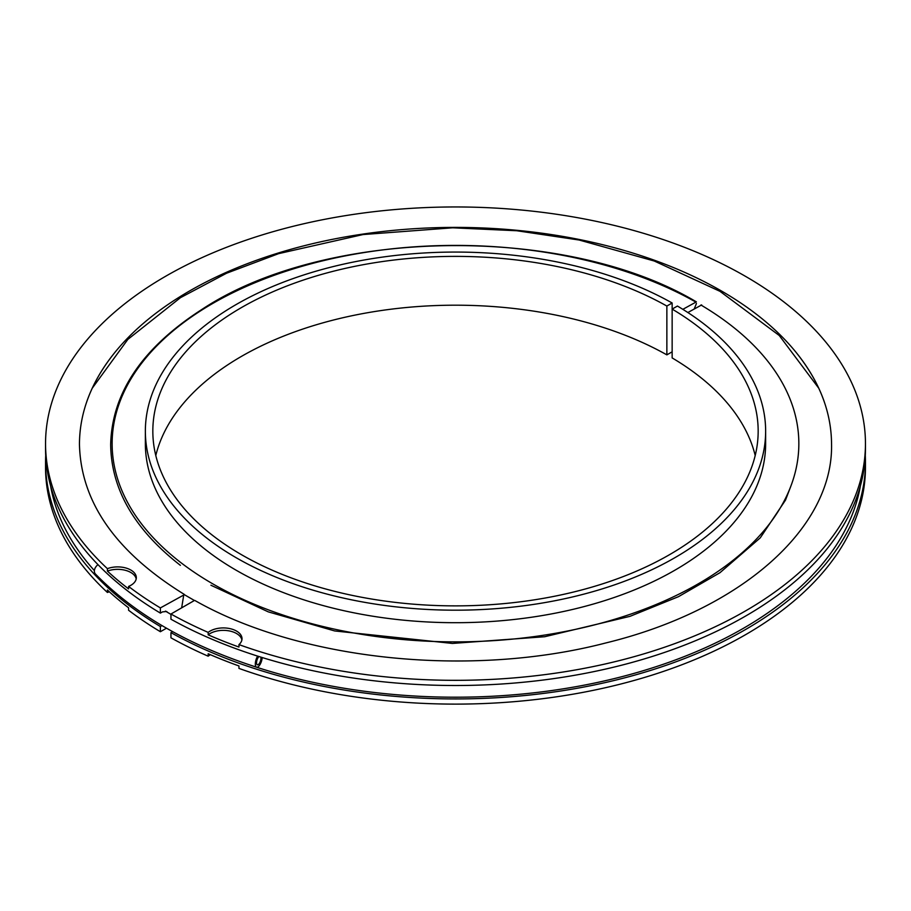 <?xml version="1.0" encoding="UTF-8"?>
<svg xmlns="http://www.w3.org/2000/svg" width="911" height="911" viewBox="0 0 911 911"><rect width="100%" height="100%" fill="white"/><g stroke="black" fill="none" stroke-linecap="round" stroke-linejoin="round"><path stroke-width="1.37" d="M696.437 303.5L694.273 308.829M145.361 431.131L145.361 443.634A310.139 179.057 0 0 0 236.2 570.252A310.139 179.057 0 0 0 574.192 609.072A310.139 179.057 0 0 0 765.639 443.634L765.639 431.131A310.139 179.057 0 0 0 677.431 306.05L672.147 309.102L672.147 302.999A310.139 179.057 0 0 0 335.089 266.114A310.139 179.057 0 0 0 145.361 431.131A310.139 179.057 0 0 0 236.2 557.737A310.139 179.057 0 0 0 574.192 596.557A310.139 179.057 0 0 0 765.639 431.131M682.84 309.33L696.368 301.871M755.208 455.534A302.668 174.741 0 0 0 672.147 357.921L672.147 309.102A302.668 174.741 0 0 1 758.168 431.131A302.668 174.741 0 0 1 571.322 592.571A302.668 174.741 0 0 1 241.483 554.697A302.668 174.741 0 0 1 152.832 431.131A302.668 174.741 0 0 1 337.947 270.1A302.668 174.741 0 0 1 666.863 306.05L672.147 302.999M672.147 351.817L666.863 354.869L666.863 306.05M666.863 354.869A302.668 174.741 0 0 0 357.761 314.557A302.668 174.741 0 0 0 155.792 455.534M701.664 304.934L687.862 312.53M241.882 639.921A18.687 10.784 0 0 0 228.046 630.708A18.687 10.784 0 0 0 208.175 634.83L208.175 632.393A409.95 236.678 0 0 1 170.949 614.025L194.407 600.486L183.84 594.382L181.665 607.842M167.578 612.397L166.645 611.497L162.5 611.885L160.382 613.103L160.382 607.922A409.95 236.678 0 0 1 128.565 586.433L128.565 588.87A409.95 236.678 0 0 1 107.407 571.095L107.407 568.658A409.95 236.678 0 0 1 45.55 443.634A409.95 236.678 0 0 1 455.5 206.956A409.95 236.678 0 0 1 865.45 443.634A409.95 236.678 0 0 1 654.61 650.534A409.95 236.678 0 0 1 238.955 644.612L238.955 647.049A409.95 236.678 0 0 1 208.175 634.83M166.474 628.203L160.382 631.722A409.95 236.678 0 0 1 128.565 610.233L128.565 607.785A409.95 236.678 180 0 1 107.407 590.009L107.407 592.457A409.95 236.678 0 0 1 45.55 467.434L45.55 462.253A409.95 236.678 0 0 0 160.382 626.529L161.999 625.595M865.45 462.253L865.45 467.434A409.95 236.678 0 0 1 654.61 674.322A409.95 236.678 0 0 1 238.955 668.401L238.955 665.964A409.95 236.678 180 0 1 208.175 653.745L208.175 656.193A409.95 236.678 0 0 1 170.949 637.814L170.949 632.633A409.95 236.678 0 0 0 615.825 680.084A409.95 236.678 0 0 0 865.45 462.253A409.95 236.678 0 0 0 865.291 455.534M160.382 631.722L160.382 626.529M45.709 455.534A409.95 236.678 0 0 0 45.55 462.253M170.949 614.025L170.949 619.207A409.95 236.678 0 0 0 615.825 666.658A409.95 236.678 0 0 0 865.45 448.827L865.45 443.634M45.55 443.634L45.55 448.827A409.95 236.678 0 0 0 160.382 613.103M172.646 631.653L170.949 632.633M128.565 586.433A18.687 10.784 0 0 0 136.32 577.688A18.687 10.784 0 0 0 126.527 568.191A18.687 10.784 0 0 0 107.407 568.658M184.364 594.689L160.382 607.922M238.955 644.612A18.687 10.784 0 0 0 242.007 638.702A18.687 10.784 0 0 0 229.071 628.442A18.687 10.784 0 0 0 208.175 632.393M109.366 591.808A18.687 10.784 0 0 0 107.407 592.457M210.395 654.713A18.687 10.784 0 0 0 208.175 656.193M136.194 578.906A18.687 10.784 0 0 0 107.407 571.095M260.865 657.127A4.555 1.799 -72.3 0 1 260.979 658.152A4.555 1.799 -72.3 0 1 259.715 662.821A4.555 1.799 -72.3 0 1 257.369 664.791A4.555 1.799 -72.3 0 1 256.549 662.752A4.555 1.799 -72.3 0 1 258.963 656.535M262.186 657.537A7.094 2.813 -72.3 0 1 260.068 664.449A7.094 2.813 -72.3 0 1 256.595 667.205C188.099 645.056 134.384 614.003 95.461 574.032A7.094 5.067 -43.8 0 1 94.368 571.106A7.094 5.067 -43.8 0 1 98.012 564.661M256.595 667.205A7.094 2.813 -72.3 0 1 255.319 664.039A7.094 2.813 -72.3 0 1 257.654 656.114M695.628 301.951A343.356 198.234 0 0 0 211.398 304.228A343.356 198.234 0 0 0 212.707 583.814A343.356 198.234 0 0 0 696.961 584.566A343.356 198.234 0 0 0 700.912 305.003M824.33 401.933A376.152 217.171 0 0 0 796.237 352.568A376.152 217.171 0 0 0 455.5 227.397A376.152 217.171 0 0 0 114.763 352.568A376.152 217.171 0 0 0 86.67 401.933M250.992 665.383A406.955 234.958 0 0 0 860.405 485.859M50.595 485.859A406.955 234.958 0 0 0 94.391 570.593M696.38 301.871C565.196 223.685 324.783 227.556 201.331 309.808C142.116 348.082 111.894 393.04 110.652 444.705C111.29 489.423 134.532 529.644 180.378 565.344M796.305 352.659L796.237 352.568C819.638 381.675 831.413 412.239 831.549 444.249C833.337 528.312 740.859 610.04 606.009 642.904C470.52 678.217 300.584 660.646 194.772 600.44M184.216 594.348C115.697 551.998 80.772 501.972 79.451 444.249C79.587 412.239 91.362 381.675 114.763 352.568L114.706 352.637M818.761 388.223L779.247 335.499L719.986 291.338L654.28 261.024L579.157 240.026L516.799 230.745L452.676 227.807L363.056 234.548L278.652 253.634L226.566 273.232L180.435 297.692L127.847 339.404L92.239 388.223M790.68 486.633L785.498 500.116L760.264 537.854L719.963 572.7L678.479 596.671L629.968 616.348L544.676 636.732L452.414 643.428L334.667 630.947L268.244 611.85L210.931 585.238M165.438 611.11L170.949 614.39"/></g></svg>
